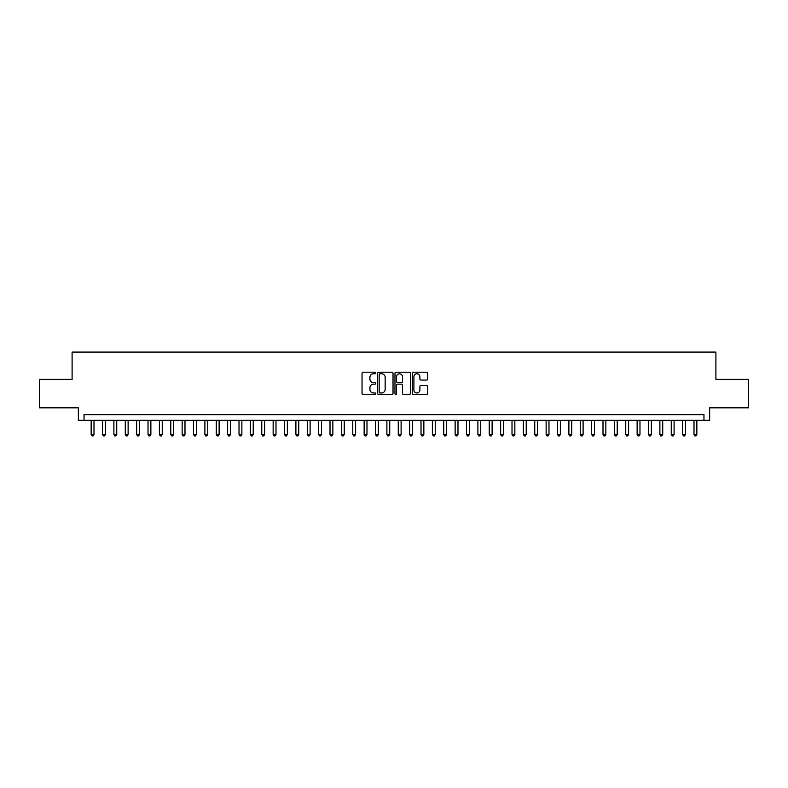 <?xml version="1.0" encoding="UTF-8"?>
<svg xmlns="http://www.w3.org/2000/svg" width="788" height="788" viewBox="0 0 788 788"><rect width="100%" height="100%" fill="white"/><g stroke="black" fill="none" stroke-linecap="round" stroke-linejoin="round"><path stroke-width="1.18" d="M375.797 372.98A0.778 0.778 0 0 0 375.019 372.202L363.16 372.202A1.113 1.113 0 0 0 362.037 373.315L362.037 393.409A1.113 1.113 0 0 0 363.16 394.532L375.019 394.532A0.778 0.778 0 0 0 375.797 393.744A0.778 0.778 0 0 0 375.019 392.966L373.482 392.966A3.576 3.576 0 0 1 369.917 389.39L369.917 387.716A3.576 3.576 0 0 1 373.482 384.15L375.019 384.15A0.778 0.778 0 0 0 375.797 383.362A0.778 0.778 0 0 0 375.019 382.584L373.482 382.584A3.576 3.576 0 0 1 369.917 379.008L369.917 377.334A3.576 3.576 0 0 1 373.482 373.758L375.019 373.758A0.778 0.778 0 0 0 375.797 372.98M426.633 380.072A1.113 1.113 0 0 0 427.746 378.959L427.746 373.315A1.113 1.113 0 0 0 426.633 372.202L413.454 372.202A1.113 1.113 0 0 0 412.341 373.315L412.341 393.409A1.113 1.113 0 0 0 413.454 394.532L426.633 394.532A1.113 1.113 0 0 0 427.746 393.409L427.746 386.603A1.113 1.113 0 0 0 426.633 385.49L420.989 385.49A1.113 1.113 0 0 0 419.876 386.603L419.876 389.981A2.985 2.985 0 0 1 416.891 392.966A2.985 2.985 0 0 1 413.897 389.981L413.897 376.753A2.985 2.985 0 0 1 416.891 373.758A2.985 2.985 0 0 1 419.876 376.753L419.876 378.959A1.113 1.113 0 0 0 420.989 380.072L426.633 380.072M703.96 420.329L709.643 420.329L709.643 407.82L748.6 407.82L748.6 379.383L715.898 379.383L715.898 352.088L72.102 352.088L72.102 379.383L39.4 379.383L39.4 407.82L78.357 407.82L78.357 420.329L703.96 420.329L703.96 414.646L84.04 414.646L84.04 420.329M393.025 373.315A1.113 1.113 0 0 0 391.902 372.202L378.733 372.202A1.113 1.113 0 0 0 377.619 373.315L377.619 393.409A1.113 1.113 0 0 0 378.733 394.532L391.902 394.532A1.113 1.113 0 0 0 393.025 393.409L393.025 373.315M396.098 372.202L409.267 372.202A1.113 1.113 0 0 1 410.381 373.315L410.381 393.409A1.113 1.113 0 0 1 409.267 394.532L403.633 394.532A1.113 1.113 0 0 1 402.51 393.409L402.51 385.263A1.113 1.113 0 0 0 401.397 384.15L397.654 384.15A1.113 1.113 0 0 0 396.541 385.263L396.541 393.744A0.778 0.778 0 0 1 395.763 394.532A0.778 0.778 0 0 1 394.975 393.744L394.975 373.315A1.113 1.113 0 0 1 396.098 372.202M379.964 373.758A0.778 0.778 0 0 0 379.176 374.546L379.176 392.188A0.778 0.778 0 0 0 379.964 392.966L381.579 392.966A3.576 3.576 0 0 0 385.155 389.39L385.155 377.334A3.576 3.576 0 0 0 381.579 373.758L379.964 373.758M402.51 376.802A2.985 2.985 0 0 0 399.526 373.817A2.985 2.985 0 0 0 396.541 376.802L396.541 381.471A1.113 1.113 0 0 0 397.654 382.584L401.397 382.584A1.113 1.113 0 0 0 402.51 381.471L402.51 376.802M91.152 420.329L91.152 434.434L93.999 434.434L93.999 420.329M93.999 434.434L93.142 435.912L92.009 435.912L91.152 434.434M102.529 420.329L102.529 434.434L105.375 434.434L105.375 420.329M105.375 434.434L104.518 435.912L103.386 435.912L102.529 434.434M113.905 420.329L113.905 434.434L116.742 434.434L116.742 420.329M116.742 434.434L115.895 435.912L114.752 435.912L113.905 434.434M125.282 420.329L125.282 434.434L128.119 434.434L128.119 420.329M128.119 434.434L127.272 435.912L126.129 435.912L125.282 434.434M136.649 420.329L136.649 434.434L139.496 434.434L139.496 420.329M139.496 434.434L138.639 435.912L137.506 435.912L136.649 434.434M148.026 420.329L148.026 434.434L150.872 434.434L150.872 420.329M150.872 434.434L150.016 435.912L148.883 435.912L148.026 434.434M159.403 420.329L159.403 434.434L162.249 434.434L162.249 420.329M162.249 434.434L161.392 435.912L160.25 435.912L159.403 434.434M170.779 420.329L170.779 434.434L173.616 434.434L173.616 420.329M173.616 434.434L172.769 435.912L171.626 435.912L170.779 434.434M182.146 420.329L182.146 434.434L184.993 434.434L184.993 420.329M184.993 434.434L184.136 435.912L183.003 435.912L182.146 434.434M193.523 420.329L193.523 434.434L196.37 434.434L196.37 420.329M196.37 434.434L195.513 435.912L194.38 435.912L193.523 434.434M204.9 420.329L204.9 434.434L207.746 434.434L207.746 420.329M207.746 434.434L206.889 435.912L205.757 435.912L204.9 434.434M216.276 420.329L216.276 434.434L219.113 434.434L219.113 420.329M219.113 434.434L218.266 435.912L217.124 435.912L216.276 434.434M227.643 420.329L227.643 434.434L230.49 434.434L230.49 420.329M230.49 434.434L229.643 435.912L228.5 435.912L227.643 434.434M239.02 420.329L239.02 434.434L241.867 434.434L241.867 420.329M241.867 434.434L241.01 435.912L239.877 435.912L239.02 434.434M250.397 420.329L250.397 434.434L253.244 434.434L253.244 420.329M253.244 434.434L252.387 435.912L251.254 435.912L250.397 434.434M261.774 420.329L261.774 434.434L264.61 434.434L264.61 420.329M264.61 434.434L263.763 435.912L262.621 435.912L261.774 434.434M273.15 420.329L273.15 434.434L275.987 434.434L275.987 420.329M275.987 434.434L275.14 435.912L273.997 435.912L273.15 434.434M284.517 420.329L284.517 434.434L287.364 434.434L287.364 420.329M287.364 434.434L286.507 435.912L285.374 435.912L284.517 434.434M295.894 420.329L295.894 434.434L298.741 434.434L298.741 420.329M298.741 434.434L297.884 435.912L296.751 435.912L295.894 434.434M307.271 420.329L307.271 434.434L310.117 434.434L310.117 420.329M310.117 434.434L309.26 435.912L308.118 435.912L307.271 434.434M318.647 420.329L318.647 434.434L321.484 434.434L321.484 420.329M321.484 434.434L320.637 435.912L319.495 435.912L318.647 434.434M330.014 420.329L330.014 434.434L332.861 434.434L332.861 420.329M332.861 434.434L332.004 435.912L330.871 435.912L330.014 434.434M341.391 420.329L341.391 434.434L344.238 434.434L344.238 420.329M344.238 434.434L343.381 435.912L342.248 435.912L341.391 434.434M352.768 420.329L352.768 434.434L355.615 434.434L355.615 420.329M355.615 434.434L354.758 435.912L353.625 435.912L352.768 434.434M364.145 420.329L364.145 434.434L366.981 434.434L366.981 420.329M366.981 434.434L366.134 435.912L364.992 435.912L364.145 434.434M375.512 420.329L375.512 434.434L378.358 434.434L378.358 420.329M378.358 434.434L377.511 435.912L376.369 435.912L375.512 434.434M386.888 420.329L386.888 434.434L389.735 434.434L389.735 420.329M389.735 434.434L388.878 435.912L387.745 435.912L386.888 434.434M398.265 420.329L398.265 434.434L401.112 434.434L401.112 420.329M401.112 434.434L400.255 435.912L399.122 435.912L398.265 434.434M409.642 420.329L409.642 434.434L412.488 434.434L412.488 420.329M412.488 434.434L411.631 435.912L410.489 435.912L409.642 434.434M421.019 420.329L421.019 434.434L423.855 434.434L423.855 420.329M423.855 434.434L423.008 435.912L421.866 435.912L421.019 434.434M432.385 420.329L432.385 434.434L435.232 434.434L435.232 420.329M435.232 434.434L434.375 435.912L433.242 435.912L432.385 434.434M443.762 420.329L443.762 434.434L446.609 434.434L446.609 420.329M446.609 434.434L445.752 435.912L444.619 435.912L443.762 434.434M455.139 420.329L455.139 434.434L457.986 434.434L457.986 420.329M457.986 434.434L457.129 435.912L455.996 435.912L455.139 434.434M466.516 420.329L466.516 434.434L469.353 434.434L469.353 420.329M469.353 434.434L468.505 435.912L467.363 435.912L466.516 434.434M477.883 420.329L477.883 434.434L480.729 434.434L480.729 420.329M480.729 434.434L479.882 435.912L478.74 435.912L477.883 434.434M489.259 420.329L489.259 434.434L492.106 434.434L492.106 420.329M492.106 434.434L491.249 435.912L490.116 435.912L489.259 434.434M500.636 420.329L500.636 434.434L503.483 434.434L503.483 420.329M503.483 434.434L502.626 435.912L501.493 435.912L500.636 434.434M512.013 420.329L512.013 434.434L514.85 434.434L514.85 420.329M514.85 434.434L514.003 435.912L512.86 435.912L512.013 434.434M523.39 420.329L523.39 434.434L526.226 434.434L526.226 420.329M526.226 434.434L525.379 435.912L524.237 435.912L523.39 434.434M534.756 420.329L534.756 434.434L537.603 434.434L537.603 420.329M537.603 434.434L536.746 435.912L535.613 435.912L534.756 434.434M546.133 420.329L546.133 434.434L548.98 434.434L548.98 420.329M548.98 434.434L548.123 435.912L546.99 435.912L546.133 434.434M557.51 420.329L557.51 434.434L560.357 434.434L560.357 420.329M560.357 434.434L559.5 435.912L558.357 435.912L557.51 434.434M568.887 420.329L568.887 434.434L571.724 434.434L571.724 420.329M571.724 434.434L570.876 435.912L569.734 435.912L568.887 434.434M580.254 420.329L580.254 434.434L583.1 434.434L583.1 420.329M583.1 434.434L582.243 435.912L581.111 435.912L580.254 434.434M591.63 420.329L591.63 434.434L594.477 434.434L594.477 420.329M594.477 434.434L593.62 435.912L592.487 435.912L591.63 434.434M603.007 420.329L603.007 434.434L605.854 434.434L605.854 420.329M605.854 434.434L604.997 435.912L603.864 435.912L603.007 434.434M614.384 420.329L614.384 434.434L617.221 434.434L617.221 420.329M617.221 434.434L616.374 435.912L615.231 435.912L614.384 434.434M625.751 420.329L625.751 434.434L628.597 434.434L628.597 420.329M628.597 434.434L627.75 435.912L626.608 435.912L625.751 434.434M637.128 420.329L637.128 434.434L639.974 434.434L639.974 420.329M639.974 434.434L639.117 435.912L637.985 435.912L637.128 434.434M648.504 420.329L648.504 434.434L651.351 434.434L651.351 420.329M651.351 434.434L650.494 435.912L649.361 435.912L648.504 434.434M659.881 420.329L659.881 434.434L662.718 434.434L662.718 420.329M662.718 434.434L661.871 435.912L660.728 435.912L659.881 434.434M671.258 420.329L671.258 434.434L674.095 434.434L674.095 420.329M674.095 434.434L673.247 435.912L672.105 435.912L671.258 434.434M682.625 420.329L682.625 434.434L685.471 434.434L685.471 420.329M685.471 434.434L684.614 435.912L683.482 435.912L682.625 434.434M694.001 420.329L694.001 434.434L696.848 434.434L696.848 420.329M696.848 434.434L695.991 435.912L694.858 435.912L694.001 434.434"/></g></svg>
